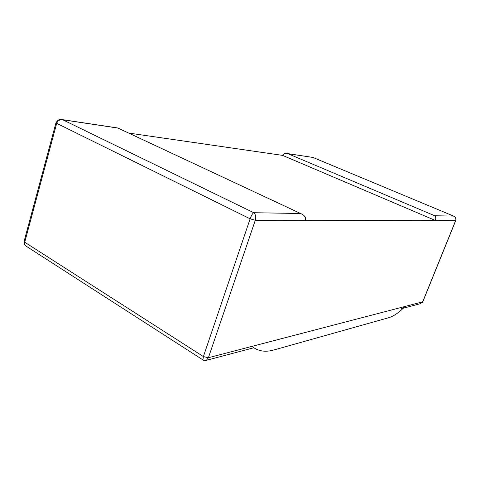 <?xml version="1.0" encoding="UTF-8"?>
<svg xmlns="http://www.w3.org/2000/svg" width="480" height="480" viewBox="0 0 480 480"><rect width="100%" height="100%" fill="white"/><g stroke="black" fill="none" stroke-linecap="round" stroke-linejoin="round"><path stroke-width="0.72" d="M420.168 303.738L422.676 301.854L251.97 346.374L253.776 347.784L206.424 360.318L208.398 357.732L422.676 301.854L455.67 220.494L435.366 220.47C436.056 218.346 435.846 216.774 434.73 215.76L287.85 153.666L313.032 157.464M401.496 308.682L405.084 306.444C399.162 312.468 393.756 316.206 388.878 317.658L273.906 349.974C265.242 352.434 257.928 351.234 251.97 346.374L208.398 357.732L255.294 220.284L305.454 220.338C306.084 218.04 305.064 216.048 302.406 214.362L118.032 128.094L62.772 119.772C59.784 119.4 57.762 120.588 56.706 123.336L56.058 122.676M453.84 216.192L312.942 157.446L287.418 153.546M435.366 220.47L282.594 155.382C283.182 154.014 284.466 153.354 286.452 153.402L287.85 153.666M434.73 215.76L453.51 216.078C455.514 217.044 456.228 218.514 455.67 220.494L422.814 301.77L421.764 303.06M26.676 246.504L25.926 246.024C24.768 245.016 24.366 243.744 24.72 242.214L56.706 123.336L250.134 218.808C251.358 215.478 252.558 213.45 253.728 212.718L62.772 119.772L60.894 119.484M301.038 213.72L118.032 128.094M300.378 213.498L253.728 212.718C255.678 214.35 256.2 216.876 255.294 220.284L208.398 357.732L203.388 356.574L24.72 242.214L24.096 241.392L55.98 122.754M203.238 360.03L202.926 359.904M25.926 246.024L202.92 359.892L203.388 356.574L250.134 218.808L255.294 220.284L455.79 220.464L422.82 301.752M205.23 360.51L206.424 360.318M128.838 133.08L282.594 155.382M403.296 308.208L420.93 303.54M313.044 157.47L453.624 216.102M453.84 216.198C455.466 216.84 456.114 218.262 455.778 220.458M61.506 119.508C59.514 118.98 57.684 120.072 56.028 122.772M24.102 241.572C23.868 243.264 24.312 244.596 25.446 245.556M202.974 359.85C203.61 360.558 204.828 360.648 206.616 360.126M118.02 128.016L62.322 119.622"/></g></svg>
